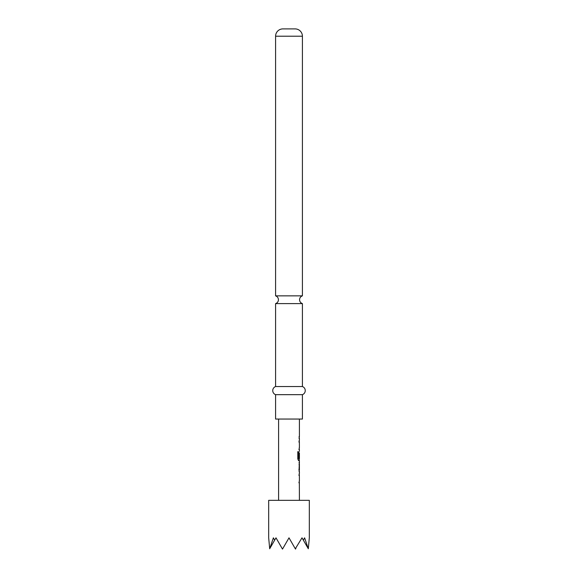 <?xml version="1.0" encoding="UTF-8"?>
<svg xmlns="http://www.w3.org/2000/svg" width="578" height="578" viewBox="0 0 578 578"><rect width="100%" height="100%" fill="white"/><g stroke="black" fill="none" stroke-linecap="round" stroke-linejoin="round"><path stroke-width="0.87" d="M275.59 386.538L275.59 303.609L302.41 303.609L302.41 386.538L275.59 386.538A4.328 4.328 0 0 0 275.59 394.666L275.59 419.05L302.41 419.05L302.41 394.666L275.59 394.666M299.245 473.57L299.245 475.282L298.869 475.282M299.245 481.026L299.245 482.731L298.869 482.731M299.245 462.653L299.404 469.928L299.036 469.928M299.194 464.185L299.245 469.928L298.877 469.928M299.245 469.928L299.245 471.467M298.869 457.87L299.194 452.906L299.346 457.87L299.245 452.906M299.245 458.65L299.245 460.543L298.407 460.543M299.245 440.291L299.245 441.997L298.869 441.997M299.245 447.74L299.245 449.446L298.869 449.453M299.245 436.65L299.245 438.355M309.317 500.331L268.683 500.331L268.683 537.836L269.688 548.768L273.387 537.836L274.629 540.199L275.995 537.836L282.498 549.1L289 537.836L295.307 548.768L302.005 537.836L303.371 540.199L304.613 537.836L308.312 548.768L309.317 537.836L309.317 500.331M275.59 295.849L302.41 295.849L302.41 36.212A7.312 7.312 0 0 0 295.098 28.9L282.902 28.9A7.312 7.312 0 0 0 275.59 36.212L275.59 295.849C277.382 296.528 278.329 297.822 278.437 299.729C278.329 301.637 277.382 302.93 275.59 303.609M302.41 386.538A4.328 4.328 0 0 1 302.41 394.666M278.596 419.05L278.596 500.331M299.339 482.731L299.404 500.331M299.404 482.731L299.028 482.731L299.361 481.026M299.361 475.282L299.404 481.026M299.404 475.282L299.028 475.282L299.245 473.758M299.036 471.641L299.404 471.641L299.404 473.57M299.404 471.641L299.028 470.044L299.404 462.479L299.036 462.479M299.339 460.543L299.404 462.479M299.404 460.543L298.559 460.543L297.807 458.954L297.807 451.779L298.602 451.779L298.645 458.65L299.404 458.65L299.404 452.906M299.339 449.446L299.404 451.382M299.404 449.446L299.028 449.453L299.361 447.74M299.361 441.997L299.404 447.74M299.404 441.997L299.028 441.997L299.245 440.472M299.028 436.65L299.404 436.65L299.028 438.355L299.404 438.355L299.404 440.291M299.404 419.05L299.404 436.65M299.036 464.185L299.404 464.185L299.404 469.928M295.307 548.768L295.502 549.1L295.893 548.421M303.371 540.199L308.117 548.421M282.107 548.421L282.693 548.768M269.883 548.421L274.629 540.199M297.67 451.779L298.45 451.779L298.645 458.65M302.41 36.212L275.59 36.212M302.41 303.609C300.618 302.93 299.671 301.637 299.563 299.729C299.671 297.822 300.618 296.528 302.41 295.849"/></g></svg>
